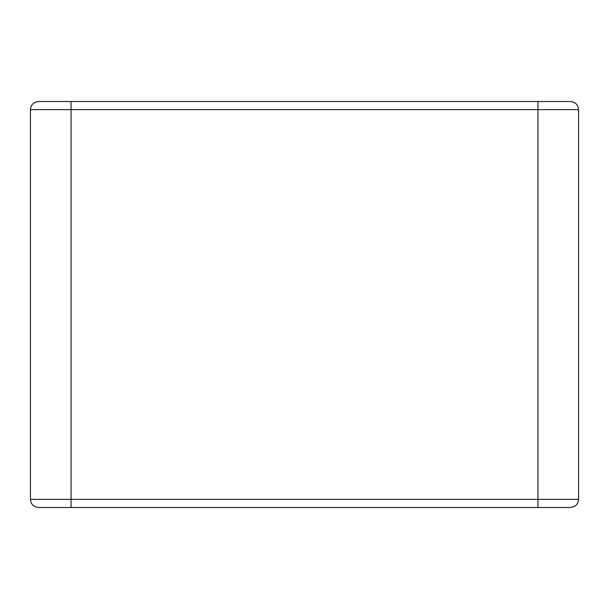 <?xml version="1.0" encoding="UTF-8"?>
<svg xmlns="http://www.w3.org/2000/svg" width="609" height="609" viewBox="0 0 609 609"><rect width="100%" height="100%" fill="white"/><g stroke="black" fill="none" stroke-linecap="round" stroke-linejoin="round"><path stroke-width="0.91" d="M30.45 499.38L71.047 499.38L71.047 109.62L30.45 109.62L30.45 499.38C30.884 504.267 33.594 506.97 38.573 507.503L570.427 507.503C575.406 506.97 578.116 504.267 578.55 499.38L537.953 499.38L537.953 109.62L578.55 109.62L578.55 499.38M73.08 507.503L91.35 507.503M30.45 109.62C30.884 104.733 33.594 102.03 38.573 101.497L570.427 101.497C575.406 102.03 578.116 104.733 578.55 109.62M91.35 101.497L73.08 101.497L91.35 101.497M71.047 101.497L71.047 109.62L537.953 109.62L537.953 101.497M71.047 507.503L71.047 499.38L537.953 499.38L537.953 507.503"/></g></svg>
